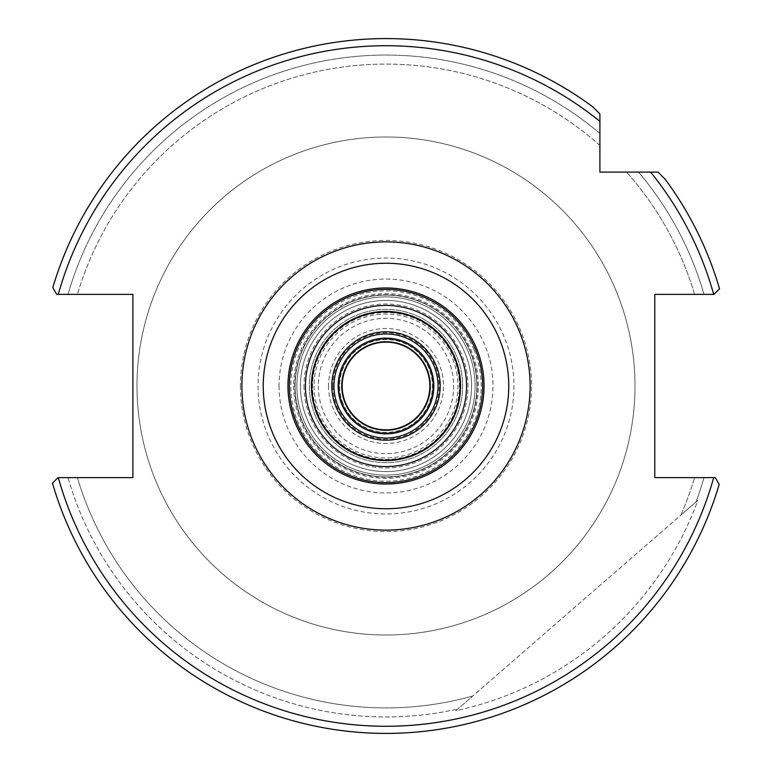 <?xml version="1.0" encoding="UTF-8"?>
<svg xmlns="http://www.w3.org/2000/svg" width="772" height="772" viewBox="0 0 772 772"><rect width="100%" height="100%" fill="white"/><g stroke="black" fill="none" stroke-linecap="round" stroke-linejoin="round"><path stroke-width="0.58" stroke-dasharray="3.86 2.9" d="M136.991 386A249.009 249.009 0 0 0 386 635.009A249.009 249.009 0 0 0 635.009 386A249.009 249.009 0 0 0 386 136.991A249.009 249.009 0 0 0 136.991 386A249.009 249.009 0 0 0 386 635.009A249.009 249.009 0 0 0 635.009 386A249.009 249.009 0 0 0 386 136.991A249.009 249.009 0 0 0 136.991 386M296.873 386A89.127 89.127 0 0 0 386 475.118A89.127 89.127 0 0 0 475.127 386A89.127 89.127 0 0 0 386 296.873A89.127 89.127 0 0 0 296.873 386A89.127 89.127 0 0 0 386 475.118A89.127 89.127 0 0 0 475.127 386A89.127 89.127 0 0 0 386 296.873A89.127 89.127 0 0 0 296.873 386A89.127 89.127 0 0 1 386 296.873A89.127 89.127 0 0 1 475.127 386M287.966 386A98.034 98.034 0 0 0 386 484.034A98.034 98.034 0 0 0 484.034 386A98.034 98.034 0 0 0 386 287.966A98.034 98.034 0 0 0 287.966 386A98.034 98.034 0 0 0 386 484.034A98.034 98.034 0 0 0 484.034 386A98.034 98.034 0 0 0 386 287.966A98.034 98.034 0 0 0 287.966 386A98.034 98.034 0 0 0 386 484.034A98.034 98.034 0 0 0 484.034 386M471.557 386A85.557 85.557 0 0 0 386 300.443A85.557 85.557 0 0 0 300.443 386A85.557 85.557 0 0 0 386 471.557A85.557 85.557 0 0 0 471.557 386A85.557 85.557 0 0 0 386 300.443A85.557 85.557 0 0 0 300.443 386A85.557 85.557 0 0 0 386 471.557A85.557 85.557 0 0 0 471.557 386A85.557 85.557 0 0 1 386 471.557A85.557 85.557 0 0 1 300.443 386A85.557 85.557 0 0 0 386 471.557A85.557 85.557 0 0 0 471.557 386M304.004 386A81.996 81.996 0 0 0 386 467.996A81.996 81.996 0 0 0 467.996 386A81.996 81.996 0 0 0 386 304.004A81.996 81.996 0 0 0 304.004 386M455.808 710.751L697.878 500.333A332.172 332.172 0 0 1 455.808 710.751L697.878 500.333A332.172 332.172 0 0 1 455.808 710.751L472.802 695.987L455.808 710.751M52.467 483.175A347.4 347.4 0 0 0 719.176 484.411A347.4 347.4 0 0 1 52.467 483.175L58.025 477.617L52.467 483.175A347.4 347.4 0 0 0 719.176 484.411L715.297 477.617L719.176 484.411L715.297 477.617L654.791 477.617L654.791 294.383L713.975 294.383L719.533 288.825A347.4 347.4 0 0 0 665.165 179.239L658.043 172.108L665.165 179.239A347.4 347.4 0 0 1 719.533 288.825L713.975 294.383L704.006 294.383L713.975 294.383M695.939 502.022L680.894 515.098A321.914 321.914 0 0 0 694.597 477.617A321.914 321.914 0 0 1 680.894 515.098L695.939 502.022A330.937 330.937 0 0 0 704.006 477.617A330.937 330.937 0 0 1 695.939 502.022L697.878 500.333L695.939 502.022M52.824 287.589A347.4 347.4 0 0 1 592.761 106.826A347.4 347.4 0 0 0 52.824 287.589A347.4 347.4 0 0 1 592.761 106.826L599.892 113.957L592.761 106.826A347.4 347.4 0 0 0 52.824 287.589L56.703 294.383L67.994 294.383A330.937 330.937 0 0 1 599.892 133.469L599.892 121.358L599.892 133.469A330.937 330.937 0 0 0 67.994 294.383L56.703 294.383L52.824 287.589L56.703 294.383L132.89 294.383L132.89 477.617L67.994 477.617A330.937 330.937 0 0 0 457.757 709.063A330.937 330.937 0 0 1 67.994 477.617L58.025 477.617M599.892 145.425A321.914 321.914 0 0 0 77.403 294.383A321.914 321.914 0 0 1 599.892 145.425M658.043 172.108L638.531 172.108A330.937 330.937 0 0 1 704.006 294.383L694.597 294.383L704.006 294.383A330.937 330.937 0 0 0 638.531 172.108L599.892 172.108L599.892 114.111M638.531 172.108L626.574 172.108L638.531 172.108M694.597 294.383A321.914 321.914 0 0 0 626.574 172.108A321.914 321.914 0 0 1 694.597 294.383M719.533 288.825A347.4 347.4 0 0 0 665.165 179.239A347.4 347.4 0 0 1 719.533 288.825M77.403 477.617A321.914 321.914 0 0 0 472.802 695.987A321.914 321.914 0 0 1 77.403 477.617M314.059 386A71.941 71.941 0 0 0 386 457.941A71.941 71.941 0 0 0 457.941 386A71.941 71.941 0 0 0 386 314.059A71.941 71.941 0 0 0 314.059 386M460.865 386A74.865 74.865 0 0 0 386 311.135A74.865 74.865 0 0 0 311.135 386A74.865 74.865 0 0 0 386 460.865A74.865 74.865 0 0 0 460.865 386A74.865 74.865 0 0 0 386 311.135A74.865 74.865 0 0 0 311.135 386A74.865 74.865 0 0 0 386 460.865A74.865 74.865 0 0 0 460.865 386M476.903 386A90.903 90.903 0 0 0 386 295.097A90.903 90.903 0 0 0 295.097 386A90.903 90.903 0 0 0 386 476.903A90.903 90.903 0 0 0 476.903 386A90.903 90.903 0 0 0 386 295.097A90.903 90.903 0 0 0 295.097 386A90.903 90.903 0 0 0 386 476.903A90.903 90.903 0 0 0 476.903 386M315.15 415.23A76.65 76.65 0 0 1 356.77 315.15A76.65 76.65 0 0 1 456.85 356.76A76.65 76.65 0 0 1 415.23 456.85A76.65 76.65 0 0 1 315.15 415.23A76.65 76.65 0 0 1 356.77 315.15A76.65 76.65 0 0 1 456.85 356.76A76.65 76.65 0 0 1 415.23 456.85A76.65 76.65 0 0 1 315.15 415.23M318.112 414.014A73.436 73.436 0 0 1 357.986 318.112A73.436 73.436 0 0 1 453.888 357.986A73.436 73.436 0 0 1 414.014 453.888A73.436 73.436 0 0 1 318.112 414.014M303.618 419.997A89.127 89.127 0 0 1 352.003 303.618A89.127 89.127 0 0 1 468.382 352.003A89.127 89.127 0 0 1 419.997 468.382A89.127 89.127 0 0 1 303.618 419.997M306.909 418.636A85.557 85.557 0 0 1 353.364 306.909A85.557 85.557 0 0 1 465.091 353.364A85.557 85.557 0 0 1 418.636 465.091A85.557 85.557 0 0 1 306.909 418.636M473.989 349.697A95.188 95.188 0 0 1 422.303 473.989A95.188 95.188 0 0 1 298.011 422.303A95.188 95.188 0 0 1 349.697 298.011A95.188 95.188 0 0 1 473.989 349.697M476.623 348.606A98.034 98.034 0 0 1 423.394 476.623A98.034 98.034 0 0 1 295.377 423.394A98.034 98.034 0 0 1 348.606 295.377A98.034 98.034 0 0 1 476.623 348.606M454.544 357.716A74.151 74.151 0 0 1 414.284 454.544A74.151 74.151 0 0 1 317.456 414.284A74.151 74.151 0 0 1 357.716 317.456A74.151 74.151 0 0 1 454.544 357.716M337.885 405.85A52.052 52.052 0 0 1 366.15 337.885A52.052 52.052 0 0 1 434.115 366.15A52.052 52.052 0 0 1 405.85 434.115A52.052 52.052 0 0 1 337.885 405.85M345.074 402.887A44.274 44.274 0 0 1 369.113 345.074A44.274 44.274 0 0 1 426.926 369.113A44.274 44.274 0 0 1 402.887 426.926A44.274 44.274 0 0 1 345.074 402.887M343.096 403.708A46.416 46.416 0 0 1 368.292 343.096A46.416 46.416 0 0 1 428.904 368.292A46.416 46.416 0 0 1 403.708 428.904A46.416 46.416 0 0 1 343.096 403.708M432.87 385.353A46.88 46.88 0 0 0 385.363 339.13A46.88 46.88 0 0 0 339.13 386.637A46.88 46.88 0 0 0 386.637 432.87A46.88 46.88 0 0 0 432.87 385.353A46.88 46.88 0 0 0 385.363 339.13A46.88 46.88 0 0 0 339.13 386.637A46.88 46.88 0 0 0 386.637 432.87A46.88 46.88 0 0 0 432.87 385.353M240.41 386A145.59 145.59 0 0 0 386 531.59A145.59 145.59 0 0 0 531.59 386A145.59 145.59 0 0 0 386 240.41A145.59 145.59 0 0 0 240.41 386M258.041 386A127.959 127.959 0 0 0 386 513.949A127.959 127.959 0 0 0 513.959 386A127.959 127.959 0 0 0 386 258.041A127.959 127.959 0 0 0 258.041 386M279.049 386A106.951 106.951 0 0 0 386 492.951A106.951 106.951 0 0 0 492.951 386A106.951 106.951 0 0 0 386 279.049A106.951 106.951 0 0 0 279.049 386M293.669 386A92.331 92.331 0 0 0 386 478.331A92.331 92.331 0 0 0 478.331 386A92.331 92.331 0 0 0 386 293.669A92.331 92.331 0 0 0 293.669 386M477.26 386A91.26 91.26 0 0 0 386 294.74A91.26 91.26 0 0 0 294.74 386A91.26 91.26 0 0 0 386 477.26A91.26 91.26 0 0 0 477.26 386M599.892 121.358A340.269 340.269 0 0 0 58.296 294.383M713.704 294.383A340.269 340.269 0 0 0 650.642 172.108M58.296 477.617A340.269 340.269 0 0 0 713.704 477.617M318.334 386A67.666 67.666 0 0 0 386 453.666A67.666 67.666 0 0 0 453.666 386A67.666 67.666 0 0 0 386 318.334A67.666 67.666 0 0 0 318.334 386M328.534 386A57.466 57.466 0 0 0 386 443.466A57.466 57.466 0 0 0 443.466 386A57.466 57.466 0 0 0 386 328.534A57.466 57.466 0 0 0 328.534 386M332.809 386A53.191 53.191 0 0 0 386 439.191A53.191 53.191 0 0 0 439.191 386A53.191 53.191 0 0 0 386 332.8A53.191 53.191 0 0 0 332.809 386"/><path stroke-width="1.16" d="M599.892 121.358A340.269 340.269 0 0 0 58.296 294.383L132.89 294.383L132.89 477.617L58.296 477.617A340.269 340.269 0 0 0 713.704 477.617L654.791 477.617L654.791 294.383L713.975 294.383L719.533 288.825L713.704 294.383A340.269 340.269 0 0 0 650.642 172.108L658.043 172.108L665.165 179.239L658.043 172.108L599.892 172.108L599.892 113.957L592.761 106.826L599.892 113.957L599.892 121.358L599.892 114.111M53.065 288.014L56.703 294.383L58.296 294.383M592.761 106.826A347.4 347.4 0 0 0 52.824 287.589A347.4 347.4 0 0 1 592.761 106.826M719.533 288.825A347.4 347.4 0 0 0 665.165 179.239M650.642 172.108L658.043 172.108M58.025 477.617L52.467 483.175L58.025 477.617M718.935 483.986L715.297 477.617L713.704 477.617M52.467 483.175A347.4 347.4 0 0 0 719.176 484.411A347.4 347.4 0 0 1 52.467 483.175M429.85 386A43.85 43.85 0 0 0 386 342.15A43.85 43.85 0 0 0 342.15 386A43.85 43.85 0 0 0 386 429.85A43.85 43.85 0 0 0 429.85 386M476.623 348.606A98.034 98.034 0 0 1 423.394 476.623A98.034 98.034 0 0 1 295.377 423.394A98.034 98.034 0 0 1 348.606 295.377A98.034 98.034 0 0 1 476.623 348.606M475.301 349.147A96.606 96.606 0 0 1 422.853 475.301A96.606 96.606 0 0 1 296.699 422.853A96.606 96.606 0 0 1 349.147 296.689A96.606 96.606 0 0 1 475.301 349.147A96.606 96.606 0 0 1 422.853 475.301A96.606 96.606 0 0 1 296.699 422.853A96.606 96.606 0 0 1 349.147 296.689A96.606 96.606 0 0 1 475.301 349.147A96.606 96.606 0 0 1 422.853 475.301A96.606 96.606 0 0 1 296.699 422.853M454.544 357.716A74.151 74.151 0 0 1 414.284 454.544A74.151 74.151 0 0 1 317.456 414.284A74.151 74.151 0 0 1 357.716 317.456A74.151 74.151 0 0 1 454.544 357.716M335.907 406.67A54.185 54.185 0 0 1 365.33 335.907A54.185 54.185 0 0 1 436.093 365.33A54.185 54.185 0 0 1 406.67 436.093A54.185 54.185 0 0 1 335.907 406.67M337.885 405.85A52.052 52.052 0 0 1 366.15 337.885A52.052 52.052 0 0 1 434.115 366.15A52.052 52.052 0 0 1 405.85 434.115A52.052 52.052 0 0 1 337.885 405.85M341.774 404.248A47.845 47.845 0 0 1 367.752 341.774A47.845 47.845 0 0 1 430.226 367.752A47.845 47.845 0 0 1 404.248 430.226A47.845 47.845 0 0 1 341.774 404.248M345.074 402.887A44.274 44.274 0 0 1 369.113 345.074A44.274 44.274 0 0 1 426.926 369.113A44.274 44.274 0 0 1 402.887 426.926A44.274 44.274 0 0 1 345.074 402.887M530.113 386A144.113 144.113 0 0 0 386 241.887A144.113 144.113 0 0 0 241.887 386A144.113 144.113 0 0 0 386 530.113A144.113 144.113 0 0 0 530.113 386M508.758 386A122.758 122.758 0 0 0 386 263.242A122.758 122.758 0 0 0 263.242 386A122.758 122.758 0 0 0 386 508.758A122.758 122.758 0 0 0 508.758 386M460.479 355.265A80.568 80.568 0 0 1 416.726 460.479A80.568 80.568 0 0 1 311.521 416.726A80.568 80.568 0 0 1 355.274 311.521A80.568 80.568 0 0 1 460.479 355.265"/></g></svg>
